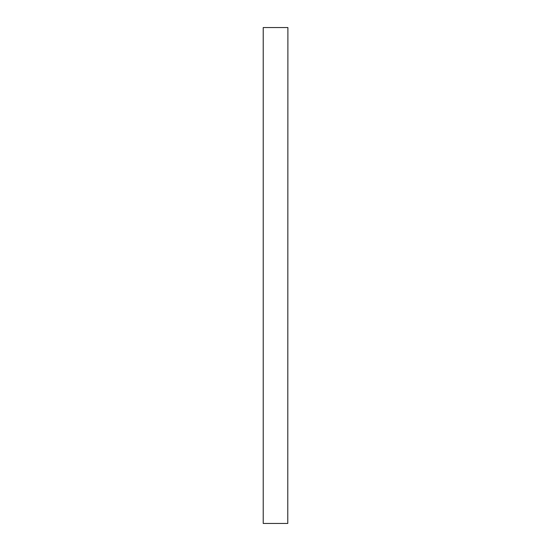 <?xml version="1.0" encoding="UTF-8"?>
<svg xmlns="http://www.w3.org/2000/svg" width="551" height="551" viewBox="0 0 551 551"><rect width="100%" height="100%" fill="white"/><g stroke="black" fill="none" stroke-linecap="round" stroke-linejoin="round"><path stroke-width="0.83" d="M287.774 27.55L263.226 27.55L263.226 523.45L287.774 523.45L287.897 27.55L287.774 523.45M263.226 523.45L263.226 27.55"/></g></svg>
